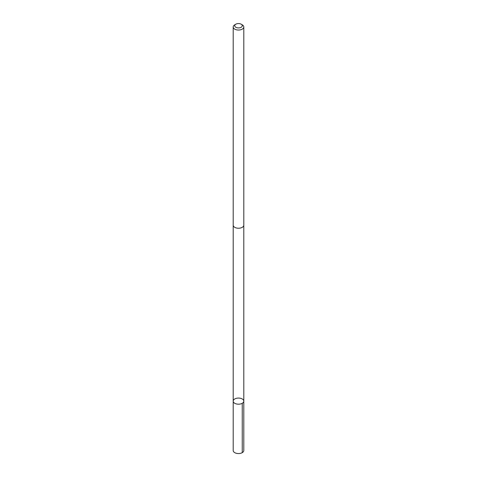 <?xml version="1.0" encoding="UTF-8"?>
<svg xmlns="http://www.w3.org/2000/svg" width="477" height="477" viewBox="0 0 477 477"><rect width="100%" height="100%" fill="white"/><g stroke="black" fill="none" stroke-linecap="round" stroke-linejoin="round"><path stroke-width="0.72" d="M235.853 403.786A5.301 3.059 180 0 1 233.199 401.133A5.301 3.059 180 0 1 238.5 398.074A5.301 3.059 180 0 1 243.801 401.133A5.301 3.059 180 0 1 235.853 403.786A5.301 3.059 180 0 1 233.199 401.133L233.199 450.497A5.301 3.059 0 0 0 235.853 453.15A5.301 3.059 0 0 0 243.801 450.497L243.801 401.133A5.301 3.059 180 0 1 235.853 403.786M235.835 24.196L234.75 24.822A5.301 3.059 0 0 0 233.199 26.986L233.199 225.174A5.301 3.059 0 0 0 238.5 228.233A5.301 3.059 0 0 0 243.801 225.174L243.801 26.986A5.301 3.059 0 0 0 242.25 24.822L241.165 24.196A3.774 2.176 0 0 0 240.384 23.85A3.774 2.176 0 0 0 235.835 24.196A3.774 2.176 0 0 0 235.835 27.278A3.774 2.176 0 0 0 241.165 27.278A3.774 2.176 0 0 0 241.165 24.196M233.199 26.986A5.301 3.059 0 0 0 238.5 30.045A5.301 3.059 0 0 0 243.801 26.986M242.25 403.298L242.25 452.661M233.205 225.311L233.199 401.133M243.795 225.311L243.801 401.133"/></g></svg>
